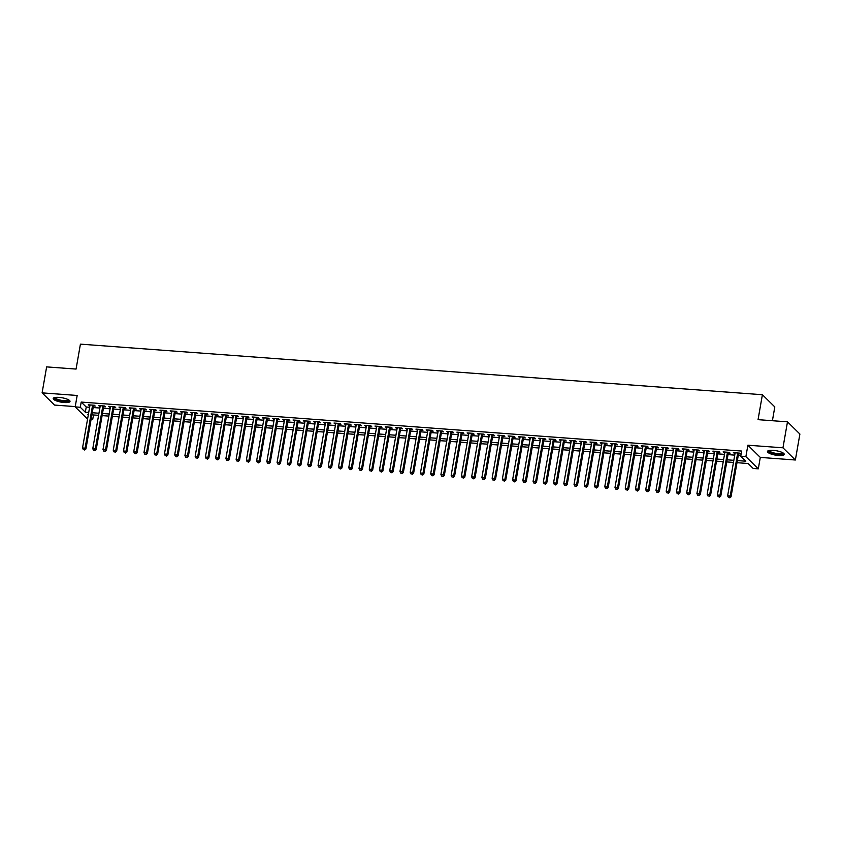 <?xml version="1.0" encoding="UTF-8"?>
<svg xmlns="http://www.w3.org/2000/svg" width="842" height="842" viewBox="0 0 842 842"><rect width="100%" height="100%" fill="white"/><g stroke="black" fill="none" stroke-linecap="round" stroke-linejoin="round"><path stroke-width="1.26" d="M64.234 402.529A8.525 2.231 -170.1 0 0 70.012 401.413A8.525 2.231 -170.1 0 0 59.003 397.382A8.525 2.231 -170.1 0 0 53.225 398.487A8.525 2.231 -170.1 0 0 64.234 402.529M778.461 455.49A8.525 2.231 -170.1 0 0 784.249 454.385A8.525 2.231 -170.1 0 0 773.23 450.354A8.525 2.231 -170.1 0 0 767.451 451.459A8.525 2.231 -170.1 0 0 778.461 455.49M93.494 414.959L92.704 419.474L91.094 419.358M772.409 420.716L774.808 406.918L762.399 394.719L80.422 344.136L76.075 369.07L46.636 366.891L42.1 392.867L54.509 405.065L75.233 406.602M762.399 394.719L758.053 419.653L787.491 421.831L799.9 434.04L795.364 460.006L782.955 447.807L747.885 445.207L745.886 456.638L758.305 468.836L753.18 468.457L748.149 463.51L736.992 462.69M747.885 445.207L760.294 457.406L795.364 460.006M760.294 457.406L758.305 468.836M787.491 421.831L782.955 447.807M93.43 405.96L95.23 406.086L94.388 405.265L88.242 404.813L89.905 405.697M103.671 406.718L105.471 406.854L104.629 406.023L98.482 405.57L100.145 406.454M113.912 407.475L115.701 407.612L114.87 406.781L108.723 406.328L110.386 407.212M124.153 408.233L125.942 408.37L125.111 407.549L118.964 407.086L120.627 407.97M134.394 408.991L136.183 409.128L135.351 408.307L129.205 407.844L130.868 408.738M144.635 409.759L146.424 409.886L145.582 409.065L139.446 408.612L141.109 409.496M154.875 410.517L156.665 410.643L155.823 409.822L149.687 409.37L151.339 410.254M165.116 411.275L166.905 411.412L166.063 410.58L159.927 410.128L161.58 411.012M175.357 412.033L177.146 412.17L176.304 411.338L170.158 410.885L171.821 411.77M185.598 412.791L187.387 412.927L186.545 412.106L180.399 411.643L182.061 412.527M195.828 413.548L197.628 413.685L196.786 412.864L190.639 412.401L192.302 413.296M206.069 414.317L207.869 414.443L207.027 413.622L200.88 413.169L202.543 414.053M216.31 415.074L218.11 415.201L217.268 414.38L211.121 413.927L212.784 414.811M226.551 415.832L228.34 415.959L227.508 415.138L221.362 414.685L223.025 415.569M236.791 416.59L238.581 416.727L237.749 415.895L231.603 415.443L233.266 416.327M247.032 417.348L248.822 417.485L247.99 416.653L241.843 416.201L243.506 417.085M257.273 418.106L259.062 418.242L258.22 417.422L252.084 416.958L253.747 417.842M267.514 418.863L269.303 419L268.461 418.179L262.325 417.716L263.978 418.611M277.755 419.632L279.544 419.758L278.702 418.937L272.566 418.485L274.218 419.369M287.996 420.39L289.785 420.516L288.943 419.695L282.796 419.242L284.459 420.126M298.236 421.147L300.026 421.284L299.184 420.453L293.037 420L294.7 420.884M308.467 421.905L310.266 422.042L309.424 421.21L303.278 420.758L304.941 421.642M318.708 422.663L320.507 422.8L319.665 421.979L313.519 421.516L315.182 422.4M328.948 423.421L330.748 423.558L329.906 422.737L323.76 422.274L325.422 423.168M339.189 424.189L340.978 424.315L340.147 423.494L334 423.042L335.663 423.926M349.43 424.947L351.219 425.073L350.388 424.252L344.241 423.8L345.904 424.684M359.671 425.705L361.46 425.841L360.629 425.01L354.482 424.557L356.145 425.442M369.912 426.462L371.701 426.599L370.859 425.768L364.723 425.315L366.386 426.199M380.152 427.22L381.942 427.357L381.1 426.526L374.964 426.073L376.616 426.957M390.393 427.978L392.183 428.115L391.341 427.294L385.204 426.831L386.857 427.715M400.634 428.746L402.423 428.873L401.581 428.052L395.435 427.599L397.098 428.483M410.875 429.504L412.664 429.63L411.822 428.81L405.676 428.357L407.339 429.241M421.105 430.262L422.905 430.388L422.063 429.567L415.916 429.115L417.579 429.999M431.346 431.02L433.146 431.157L432.304 430.325L426.157 429.873L427.82 430.757M441.587 431.778L443.387 431.914L442.545 431.083L436.398 430.63L438.061 431.514M451.828 432.535L453.617 432.672L452.785 431.851L446.639 431.388L448.302 432.272M462.069 433.293L463.858 433.43L463.026 432.609L456.88 432.146L458.543 433.041M472.309 434.062L474.099 434.188L473.267 433.367L467.121 432.914L468.783 433.798M482.55 434.819L484.339 434.946L483.497 434.125L477.361 433.672L479.024 434.556M492.791 435.577L494.58 435.714L493.738 434.882L487.602 434.43L489.255 435.314M503.032 436.335L504.821 436.472L503.979 435.64L497.843 435.188L499.495 436.072M513.273 437.093L515.062 437.23L514.22 436.409L508.073 435.945L509.736 436.83M523.514 437.851L525.303 437.987L524.461 437.166L518.314 436.703L519.977 437.598M533.744 438.619L535.544 438.745L534.702 437.924L528.555 437.472L530.218 438.356M543.985 439.377L545.784 439.503L544.942 438.682L538.796 438.229L540.459 439.114M554.225 440.134L556.025 440.261L555.183 439.44L549.037 438.987L550.7 439.871M564.466 440.892L566.256 441.029L565.424 440.198L559.277 439.745L560.94 440.629M574.707 441.65L576.496 441.787L575.665 440.955L569.518 440.503L571.181 441.387M584.948 442.408L586.737 442.545L585.906 441.724L579.759 441.261L581.422 442.145M595.189 443.166L596.978 443.302L596.136 442.482L590 442.018L591.663 442.913M605.43 443.934L607.219 444.06L606.377 443.239L600.241 442.787L601.893 443.671M615.67 444.692L617.46 444.818L616.618 443.997L610.482 443.545L612.134 444.429M625.911 445.45L627.7 445.586L626.858 444.755L620.712 444.302L622.375 445.186M636.152 446.207L637.941 446.344L637.099 445.513L630.953 445.06L632.616 445.944M646.382 446.965L648.182 447.102L647.34 446.281L641.194 445.818L642.856 446.702M656.623 447.723L658.423 447.86L657.581 447.039L651.434 446.576L653.097 447.47M666.864 448.491L668.664 448.618L667.822 447.797L661.675 447.344L663.338 448.228M677.105 449.249L678.894 449.375L678.063 448.554L671.916 448.102L673.579 448.986M687.346 450.007L689.135 450.144L688.303 449.312L682.157 448.86L683.82 449.744M697.586 450.765L699.376 450.902L698.544 450.07L692.398 449.617L694.061 450.502M707.827 451.522L709.617 451.659L708.775 450.828L702.638 450.375L704.301 451.259M718.068 452.28L719.857 452.417L719.015 451.596L712.879 451.133L714.532 452.017M728.309 453.049L730.098 453.175L729.256 452.354L723.12 451.901L724.773 452.785M737.36 460.574L745.802 461.205L740.771 456.259L741.676 451.059L81.2 402.076L86.231 407.023L89.631 407.275M93.157 407.539L99.872 408.033M103.398 408.296L110.113 408.791M113.638 409.054L120.343 409.559M123.879 409.812L130.584 410.317M134.12 410.58L140.825 411.075M144.361 411.338L151.065 411.833M154.602 412.096L161.306 412.591M164.843 412.854L171.547 413.348M175.073 413.611L181.788 414.106M185.314 414.369L192.029 414.874M195.555 415.138L202.269 415.632M205.795 415.895L212.51 416.39M216.036 416.653L222.751 417.148M226.277 417.411L232.981 417.906M236.518 418.169L243.222 418.663M246.759 418.927L253.463 419.432M256.999 419.684L263.704 420.19M267.24 420.453L273.945 420.947M277.481 421.21L284.186 421.705M287.711 421.968L294.426 422.463M297.952 422.726L304.667 423.221M308.193 423.484L314.908 423.989M318.434 424.242L325.149 424.747M328.675 425.01L335.39 425.505M338.916 425.768L345.62 426.262M349.156 426.526L355.861 427.02M359.397 427.283L366.102 427.778M369.638 428.041L376.342 428.536M379.879 428.799L386.583 429.304M390.12 429.557L396.824 430.062M400.35 430.325L407.065 430.82M410.591 431.083L417.306 431.578M420.832 431.841L427.547 432.335M431.072 432.599L437.787 433.093M441.313 433.356L448.028 433.862M451.554 434.114L458.258 434.619M461.795 434.882L468.499 435.377M472.036 435.64L478.74 436.135M482.277 436.398L488.981 436.893M492.517 437.156L499.222 437.651M502.758 437.914L509.463 438.408M512.988 438.671L519.703 439.177M523.229 439.44L529.944 439.934M533.47 440.198L540.185 440.692M543.711 440.955L550.426 441.45M553.952 441.713L560.667 442.208M564.193 442.471L570.897 442.966M574.433 443.229L581.138 443.734M584.674 443.987L591.379 444.492M594.915 444.755L601.62 445.25M605.156 445.513L611.86 446.007M615.397 446.271L622.101 446.765M625.627 447.028L632.342 447.523M635.868 447.786L642.583 448.291M646.109 448.544L652.824 449.049M656.35 449.312L663.064 449.807M666.59 450.07L673.305 450.565M676.831 450.828L683.536 451.323M687.072 451.586L693.776 452.08M697.313 452.343L704.017 452.838M707.554 453.101L714.258 453.606M717.794 453.859L724.499 454.364M728.035 454.627L734.74 455.122M738.266 455.385L740.886 455.575M738.55 453.806L740.339 453.933L739.497 453.112L733.35 452.659L735.013 453.543M87.568 419.074L75.18 406.897L77.169 395.466L42.1 392.867M75.18 406.897L80.295 407.275L85.326 412.222L88.726 412.475M81.2 402.076L80.295 407.275M740.771 456.259L745.886 456.638M88.357 414.58L87.673 414.527L88.263 415.106M91.315 418.106L92.704 419.474M733.466 462.426L726.751 461.921M723.225 461.669L716.521 461.163M712.985 460.9L706.28 460.406M702.744 460.142L696.039 459.648M692.503 459.385L685.798 458.89M682.262 458.627L675.558 458.132M672.021 457.869L665.317 457.364M661.791 457.111L655.076 456.606M651.55 456.343L644.835 455.848M641.309 455.585L634.594 455.09M631.068 454.827L624.354 454.333M620.828 454.07L614.113 453.575M610.587 453.312L603.882 452.817M600.346 452.554L593.642 452.049M590.105 451.796L583.401 451.291M579.864 451.028L573.16 450.533M569.624 450.27L562.919 449.775M559.383 449.512L552.678 449.018M549.152 448.754L542.437 448.26M538.912 447.997L532.197 447.491M528.671 447.239L521.956 446.734M518.43 446.47L511.715 445.976M508.189 445.713L501.474 445.218M497.948 444.955L491.244 444.46M487.707 444.197L481.003 443.702M477.467 443.439L470.762 442.934M467.226 442.682L460.521 442.176M456.985 441.913L450.281 441.418M446.744 441.155L440.04 440.661M436.514 440.398L429.799 439.903M426.273 439.64L419.558 439.145M416.032 438.882L409.317 438.387M405.791 438.124L399.076 437.619M395.551 437.366L388.836 436.861M385.31 436.598L378.605 436.103M375.069 435.84L368.364 435.346M364.828 435.082L358.124 434.588M354.587 434.325L347.883 433.83M344.346 433.567L337.642 433.062M334.116 432.809L327.401 432.304M323.875 432.041L317.16 431.546M313.634 431.283L306.92 430.788M303.394 430.525L296.679 430.03M293.153 429.767L286.438 429.273M282.912 429.01L276.197 428.515M272.671 428.252L265.967 427.747M262.43 427.483L255.726 426.989M252.19 426.726L245.485 426.231M241.949 425.968L235.244 425.473M231.708 425.21L225.003 424.715M221.478 424.452L214.763 423.958M211.237 423.694L204.522 423.189M200.996 422.937L194.281 422.431M190.755 422.168L184.04 421.674M180.514 421.41L173.799 420.916M170.273 420.653L163.559 420.158M160.033 419.895L153.328 419.4M149.792 419.137L143.087 418.632M139.551 418.379L132.847 417.874M129.31 417.611L122.606 417.116M119.069 416.853L112.365 416.358M108.839 416.095L102.124 415.601M98.598 415.338L91.883 414.843M92.252 412.738L98.967 413.233M102.492 413.496L109.197 413.99M112.733 414.253L119.438 414.748M122.974 415.011L129.679 415.506M133.215 415.769L139.919 416.264M143.456 416.527L150.16 417.032M153.686 417.285L160.401 417.79M163.927 418.053L170.642 418.548M174.168 418.811L180.883 419.305M184.409 419.569L191.123 420.063M194.649 420.326L201.364 420.821M204.89 421.084L211.605 421.589M215.131 421.842L221.835 422.347M225.372 422.61L232.076 423.105M235.613 423.368L242.317 423.863M245.853 424.126L252.558 424.621M256.094 424.884L262.799 425.378M266.325 425.642L273.04 426.136M276.565 426.399L283.28 426.905M286.806 427.157L293.521 427.662M297.047 427.925L303.762 428.42M307.288 428.683L314.003 429.178M317.529 429.441L324.244 429.936M327.77 430.199L334.474 430.694M338.01 430.957L344.715 431.462M348.251 431.714L354.956 432.22M358.492 432.483L365.196 432.977M368.733 433.241L375.437 433.735M378.963 433.998L385.678 434.493M389.204 434.756L395.919 435.251M399.445 435.514L406.16 436.019M409.686 436.272L416.401 436.777M419.926 437.04L426.641 437.535M430.167 437.798L436.882 438.293M440.408 438.556L447.113 439.05M450.649 439.313L457.353 439.808M460.89 440.071L467.594 440.566M471.131 440.829L477.835 441.334M481.371 441.587L488.076 442.092M491.602 442.355L498.317 442.85M501.843 443.113L508.557 443.608M512.083 443.871L518.798 444.365M522.324 444.629L529.039 445.123M532.565 445.386L539.28 445.892M542.806 446.144L549.521 446.649M553.047 446.913L559.751 447.407M563.287 447.67L569.992 448.165M573.528 448.428L580.233 448.923M583.769 449.186L590.474 449.681M594.01 449.944L600.714 450.438M604.24 450.702L610.955 451.207M614.481 451.47L621.196 451.965M624.722 452.228L631.437 452.722M634.963 452.985L641.678 453.48M645.204 453.743L651.918 454.238M655.444 454.501L662.159 454.996M665.685 455.259L672.39 455.764M675.926 456.017L682.63 456.522M686.167 456.785L692.871 457.28M696.408 457.543L703.112 458.037M706.649 458.301L713.353 458.795M716.879 459.058L723.594 459.553M727.12 459.816L733.835 460.321M86.231 407.023L85.326 412.222M734.329 452.733L734.192 453.48M724.088 451.965L723.952 452.722M713.848 451.207L713.711 451.965M703.607 450.449L703.47 451.207M693.366 449.691L693.229 450.438M683.125 448.933L682.999 449.681M672.884 448.176L672.758 448.923M662.643 447.407L662.517 448.165M652.403 446.649L652.276 447.407M642.162 445.892L642.036 446.649M631.932 445.134L631.795 445.881M621.691 444.376L621.554 445.123M611.45 443.618L611.313 444.365M601.209 442.85L601.072 443.608M590.968 442.092L590.831 442.85M580.727 441.334L580.591 442.092M570.487 440.577L570.36 441.334M560.246 439.819L560.119 440.566M550.005 439.061L549.879 439.808M539.764 438.303L539.638 439.05M529.523 437.535L529.397 438.293M519.293 436.777L519.156 437.535M509.052 436.019L508.915 436.777M498.811 435.261L498.675 436.009M488.57 434.504L488.434 435.251M478.33 433.746L478.193 434.493M468.089 432.977L467.963 433.735M457.848 432.22L457.722 432.977M447.607 431.462L447.481 432.22M437.366 430.704L437.24 431.451M427.126 429.946L426.999 430.694M416.885 429.188L416.758 429.936M406.654 428.431L406.518 429.178M396.414 427.662L396.277 428.42M386.173 426.905L386.036 427.662M375.932 426.147L375.795 426.905M365.691 425.389L365.554 426.136M355.45 424.631L355.324 425.378M345.209 423.873L345.083 424.621M334.969 423.105L334.842 423.863M324.728 422.347L324.602 423.105M314.487 421.589L314.361 422.347M304.246 420.832L304.12 421.579M294.016 420.074L293.879 420.821M283.775 419.316L283.638 420.063M273.534 418.548L273.397 419.305M263.293 417.79L263.157 418.548M253.053 417.032L252.916 417.79M242.812 416.274L242.685 417.022M232.571 415.516L232.445 416.264M222.33 414.759L222.204 415.506M212.089 414.001L211.963 414.748M201.848 413.233L201.722 413.99M191.608 412.475L191.481 413.233M181.377 411.717L181.24 412.475M171.136 410.959L171 411.706M160.896 410.201L160.759 410.949M150.655 409.444L150.518 410.191M140.414 408.675L140.277 409.433M130.173 407.917L130.047 408.675M119.932 407.16L119.806 407.917M109.692 406.402L109.565 407.149M99.451 405.644L99.324 406.391M89.21 404.886L89.084 405.633M737.708 452.975L730.203 495.991L727.635 495.801L735.15 452.785M738.676 453.049L731.035 496.812L730.203 495.991L729.446 497.538L728.425 497.454L729.446 497.538M729.782 497.864L731.035 496.812M727.635 495.801L728.425 497.454M783.218 453.028A7.378 1.926 9.9 0 1 778.261 454.322A7.378 1.926 9.9 0 1 771.125 452.754A7.378 1.926 9.9 0 1 768.883 450.533M769.356 450.438A6.831 1.789 -170.1 0 0 778.176 453.638A6.831 1.789 -170.1 0 0 782.807 452.785M767.715 451.038A8.473 2.21 -170.1 0 0 778.597 454.648A8.473 2.21 -170.1 0 0 784.144 453.901M68.981 400.055A7.378 1.926 9.9 0 1 65.118 401.402A7.378 1.926 9.9 0 1 56.909 399.792A7.378 1.926 9.9 0 1 54.646 397.561M55.119 397.466A6.831 1.789 -170.1 0 0 57.361 399.224A6.831 1.789 -170.1 0 0 64.392 400.687A6.831 1.789 -170.1 0 0 68.57 399.813M53.478 398.066A8.473 2.21 -170.1 0 0 56.193 399.887A8.473 2.21 -170.1 0 0 69.918 400.929M727.467 452.217L719.963 495.233L717.405 495.043L724.909 452.028M728.435 452.291L720.794 496.054L719.963 495.233L719.205 496.769L718.184 496.696L719.205 496.769M719.542 497.106L720.794 496.054M717.405 495.043L718.184 496.696M717.226 451.459L709.722 494.475L707.164 494.286L714.669 451.27M718.194 451.533L710.564 495.296L709.722 494.475L708.964 496.012L707.943 495.938L708.964 496.012M709.301 496.348L710.564 495.296M707.164 494.286L707.943 495.938M706.985 450.702L699.481 493.717L696.923 493.528L704.428 450.512M707.954 450.775L700.323 494.538L699.481 493.717L698.723 495.254L697.702 495.18L698.723 495.254M699.06 495.58L700.323 494.538M696.923 493.528L697.702 495.18M696.744 449.944L689.24 492.949L686.683 492.759L694.187 449.754M697.713 450.017L690.082 493.78L689.24 492.949L688.493 494.496L687.461 494.422L688.493 494.496M688.819 494.822L690.082 493.78M686.683 492.759L687.461 494.422M686.504 449.186L678.999 492.191L676.442 492.002L683.946 448.997M687.482 449.249L679.841 493.023L678.999 492.191L678.252 493.738L677.221 493.665L678.252 493.738M678.589 494.065L679.841 493.023M676.442 492.002L677.221 493.665M676.263 448.418L668.759 491.433L666.201 491.244L673.705 448.228M677.242 448.491L669.601 492.265L668.759 491.433L668.011 492.98L666.98 492.896L668.011 492.98M668.348 493.307L669.601 492.265M666.201 491.244L666.98 492.896M666.033 447.66L658.518 490.675L655.96 490.486L663.464 447.47M667.001 447.733L659.36 491.496L658.518 490.675L657.77 492.212L656.749 492.138L657.77 492.212M658.107 492.549L659.36 491.496M655.96 490.486L656.749 492.138M655.792 446.902L648.277 489.918L645.719 489.728L653.224 446.713M656.76 446.976L649.119 490.739L648.277 489.918L647.53 491.454L646.509 491.381L647.53 491.454M647.866 491.791L649.119 490.739M645.719 489.728L646.509 491.381M645.551 446.144L638.036 489.16L635.478 488.97L642.993 445.955M646.519 446.218L638.878 489.981L638.036 489.16L637.289 490.697L636.268 490.623L637.289 490.697M637.626 491.023L638.878 489.981M635.478 488.97L636.268 490.623M635.31 445.386L627.806 488.402L625.238 488.213L632.752 445.197M636.278 445.46L628.637 489.223L627.806 488.402L627.048 489.939L626.027 489.865L627.048 489.939M627.385 490.265L628.637 489.223M625.238 488.213L626.027 489.865M625.069 444.629L617.565 487.634L614.997 487.444L622.512 444.439M626.038 444.692L618.396 488.465L617.565 487.634L616.807 489.181L615.786 489.107L616.807 489.181M617.144 489.507L618.396 488.465M614.997 487.444L615.786 489.107M614.828 443.86L607.324 486.876L604.767 486.687L612.271 443.671M615.797 443.934L608.156 487.707L607.324 486.876L606.566 488.423L605.545 488.339L606.566 488.423M606.903 488.749L608.156 487.707M604.767 486.687L605.545 488.339M604.588 443.103L597.083 486.118L594.526 485.929L602.03 442.913M605.556 443.176L597.925 486.939L597.083 486.118L596.325 487.655L595.305 487.581L596.325 487.655M596.662 487.992L597.925 486.939M594.526 485.929L595.305 487.581M594.347 442.345L586.842 485.36L584.285 485.171L591.789 442.155M595.315 442.418L587.684 486.181L586.842 485.36L586.085 486.897L585.064 486.823L586.085 486.897M586.421 487.234L587.684 486.181M584.285 485.171L585.064 486.823M584.106 441.587L576.602 484.603L574.044 484.413L581.548 441.397M585.074 441.661L577.444 485.424L576.602 484.603L575.854 486.139L574.823 486.066L575.854 486.139M576.181 486.476L577.444 485.424M574.044 484.413L574.823 486.066M573.865 440.829L566.361 483.845L563.803 483.655L571.308 440.64M574.844 440.903L567.203 484.666L566.361 483.845L565.613 485.381L564.582 485.308L565.613 485.381M565.95 485.708L567.203 484.666M563.803 483.655L564.582 485.308M563.624 440.071L556.12 483.076L553.562 482.887L561.067 439.882M564.603 440.145L556.962 483.908L556.12 483.076L555.373 484.624L554.341 484.55L555.373 484.624M555.709 484.95L556.962 483.908M553.562 482.887L554.341 484.55M553.394 439.313L545.879 482.319L543.322 482.129L550.826 439.114M554.362 439.377L546.721 483.15L545.879 482.319L545.132 483.866L544.111 483.782L545.132 483.866M545.469 484.192L546.721 483.15M543.322 482.129L544.111 483.782M543.153 438.545L535.638 481.561L533.081 481.371L540.585 438.356M544.121 438.619L536.48 482.382L535.638 481.561L534.891 483.108L533.87 483.024L534.891 483.108M535.228 483.434L536.48 482.382M533.081 481.371L533.87 483.024M532.912 437.787L525.408 480.803L522.84 480.614L530.355 437.598M533.881 437.861L526.239 481.624L525.408 480.803L524.65 482.34L523.629 482.266L524.65 482.34M524.987 482.677L526.239 481.624M522.84 480.614L523.629 482.266M522.672 437.03L515.167 480.045L512.599 479.856L520.114 436.84M523.64 437.103L515.999 480.866L515.167 480.045L514.409 481.582L513.388 481.508L514.409 481.582M514.746 481.919L515.999 480.866M512.599 479.856L513.388 481.508M512.431 436.272L504.926 479.287L502.358 479.098L509.873 436.082M513.399 436.345L505.758 480.108L504.926 479.287L504.169 480.824L503.148 480.75L504.169 480.824M504.505 481.15L505.758 480.108M502.358 479.098L503.148 480.75M502.19 435.514L494.686 478.53L492.128 478.33L499.632 435.325M503.158 435.588L495.517 479.351L494.686 478.53L493.928 480.066L492.907 479.993L493.928 480.066M494.265 480.393L495.517 479.351M492.128 478.33L492.907 479.993M491.949 434.756L484.445 477.761L481.887 477.572L489.391 434.567M492.917 434.819L485.287 478.593L484.445 477.761L483.687 479.308L482.666 479.235L483.687 479.308M484.024 479.635L485.287 478.593M481.887 477.572L482.666 479.235M481.708 433.988L474.204 477.004L471.646 476.814L479.151 433.798M482.677 434.062L475.046 477.835L474.204 477.004L473.446 478.551L472.425 478.466L473.446 478.551M473.783 478.877L475.046 477.835M471.646 476.814L472.425 478.466M471.467 433.23L463.963 476.246L461.405 476.056L468.91 433.041M472.436 433.304L464.805 477.067L463.963 476.246L463.216 477.782L462.184 477.709L463.216 477.782M463.542 478.119L464.805 477.067M461.405 476.056L462.184 477.709M461.227 432.472L453.722 475.488L451.165 475.298L458.669 432.283M462.205 432.546L454.564 476.309L453.722 475.488L452.975 477.025L451.943 476.951L452.975 477.025M453.312 477.361L454.564 476.309M451.165 475.298L451.943 476.951M450.986 431.714L443.481 474.73L440.924 474.541L448.428 431.525M451.965 431.788L444.323 475.551L443.481 474.73L442.734 476.267L441.703 476.193L442.734 476.267M443.071 476.593L444.323 475.551M440.924 474.541L441.703 476.193M440.755 430.957L433.241 473.972L430.683 473.783L438.187 430.767M441.724 431.03L434.083 474.793L433.241 473.972L432.493 475.509L431.472 475.435L432.493 475.509M432.83 475.835L434.083 474.793M430.683 473.783L431.472 475.435M430.515 430.199L423 473.204L420.442 473.015L427.947 430.009M431.483 430.262L423.842 474.035L423 473.204L422.252 474.751L421.232 474.678L422.252 474.751M422.589 475.077L423.842 474.035M420.442 473.015L421.232 474.678M420.274 429.431L412.769 472.446L410.201 472.257L417.716 429.241M421.242 429.504L413.601 473.278L412.769 472.446L412.012 473.993L410.991 473.909L412.012 473.993M412.348 474.32L413.601 473.278M410.201 472.257L410.991 473.909M410.033 428.673L402.529 471.688L399.961 471.499L407.475 428.483M411.001 428.746L403.36 472.509L402.529 471.688L401.771 473.236L400.75 473.151L401.771 473.236M402.108 473.562L403.36 472.509M399.961 471.499L400.75 473.151M399.792 427.915L392.288 470.931L389.72 470.741L397.235 427.725M400.76 427.989L393.119 471.752L392.288 470.931L391.53 472.467L390.509 472.394L391.53 472.467M391.867 472.804L393.119 471.752M389.72 470.741L390.509 472.394M389.551 427.157L382.047 470.173L379.489 469.983L386.994 426.968M390.52 427.231L382.878 470.994L382.047 470.173L381.289 471.709L380.268 471.636L381.289 471.709M381.626 472.046L382.878 470.994M379.489 469.983L380.268 471.636M379.31 426.399L371.806 469.415L369.249 469.226L376.753 426.21M380.279 426.473L372.648 470.236L371.806 469.415L371.048 470.952L370.027 470.878L371.048 470.952M371.385 471.278L372.648 470.236M369.249 469.226L370.027 470.878M369.07 425.642L361.565 468.647L359.008 468.457L366.512 425.452M370.038 425.715L362.407 469.478L361.565 468.647L360.818 470.194L359.787 470.12L360.818 470.194M361.144 470.52L362.407 469.478M359.008 468.457L359.787 470.12M358.829 424.884L351.325 467.889L348.767 467.699L356.271 424.694M359.797 424.947L352.167 468.72L351.325 467.889L350.577 469.436L349.546 469.362L350.577 469.436M350.903 469.762L352.167 468.72M348.767 467.699L349.546 469.362M348.588 424.115L341.084 467.131L338.526 466.942L346.03 423.926M349.567 424.189L341.926 467.963L341.084 467.131L340.336 468.678L339.305 468.594L340.336 468.678M340.673 469.005L341.926 467.963M338.526 466.942L339.305 468.594M338.347 423.358L330.843 466.373L328.285 466.184L335.79 423.168M339.326 423.431L331.685 467.194L330.843 466.373L330.096 467.91L329.064 467.836L330.096 467.91M330.432 468.247L331.685 467.194M328.285 466.184L329.064 467.836M328.117 422.6L320.602 465.615L318.044 465.426L325.549 422.41M329.085 422.673L321.444 466.436L320.602 465.615L319.855 467.152L318.834 467.078L319.855 467.152M320.192 467.489L321.444 466.436M318.044 465.426L318.834 467.078M317.876 421.842L310.361 464.858L307.804 464.668L315.308 421.653M318.844 421.916L311.203 465.679L310.361 464.858L309.614 466.394L308.593 466.321L309.614 466.394M309.951 466.721L311.203 465.679M307.804 464.668L308.593 466.321M307.635 421.084L300.131 464.1L297.563 463.91L305.078 420.895M308.604 421.158L300.962 464.921L300.131 464.1L299.373 465.637L298.352 465.563L299.373 465.637M299.71 465.963L300.962 464.921M297.563 463.91L298.352 465.563M297.394 420.326L289.89 463.332L287.322 463.142L294.837 420.137M298.363 420.39L290.722 464.163L289.89 463.332L289.132 464.879L288.111 464.805L289.132 464.879M289.469 465.205L290.722 464.163M287.322 463.142L288.111 464.805M287.154 419.558L279.649 462.574L277.081 462.384L284.596 419.369M288.122 419.632L280.481 463.405L279.649 462.574L278.891 464.121L277.871 464.037L278.891 464.121M279.228 464.447L280.481 463.405M277.081 462.384L277.871 464.037M276.913 418.8L269.408 461.816L266.851 461.627L274.355 418.611M277.881 418.874L270.24 462.637L269.408 461.816L268.651 463.353L267.63 463.279L268.651 463.353M268.987 463.689L270.24 462.637M266.851 461.627L267.63 463.279M266.672 418.042L259.168 461.058L256.61 460.869L264.114 417.853M267.64 418.116L260.01 461.879L259.168 461.058L258.41 462.595L257.389 462.521L258.41 462.595M258.747 462.932L260.01 461.879M256.61 460.869L257.389 462.521M256.431 417.285L248.927 460.3L246.369 460.111L253.874 417.095M257.399 417.358L249.769 461.121L248.927 460.3L248.18 461.837L247.148 461.763L248.18 461.837M248.506 462.174L249.769 461.121M246.369 460.111L247.148 461.763M246.19 416.527L238.686 459.543L236.128 459.353L243.633 416.337M247.159 416.601L239.528 460.363L238.686 459.543L237.939 461.079L236.907 461.006L237.939 461.079M238.265 461.405L239.528 460.363M236.128 459.353L236.907 461.006M235.949 415.769L228.445 458.774L225.888 458.585L233.392 415.58M236.928 415.843L229.287 459.606L228.445 458.774L227.698 460.321L226.666 460.248L227.698 460.321M228.035 460.648L229.287 459.606M225.888 458.585L226.666 460.248M225.709 415.011L218.204 458.016L215.647 457.827L223.151 414.811M226.687 415.074L219.046 458.848L218.204 458.016L217.457 459.564L216.426 459.479L217.457 459.564M217.794 459.89L219.046 458.848M215.647 457.827L216.426 459.479M215.478 414.243L207.963 457.259L205.406 457.069L212.91 414.053M216.447 414.317L208.805 458.08L207.963 457.259L207.216 458.806L206.195 458.722L207.216 458.806M207.553 459.132L208.805 458.08M205.406 457.069L206.195 458.722M205.238 413.485L197.723 456.501L195.165 456.311L202.669 413.296M206.206 413.559L198.565 457.322L197.723 456.501L196.975 458.037L195.954 457.964L196.975 458.037M197.312 458.374L198.565 457.322M195.165 456.311L195.954 457.964M194.997 412.727L187.492 455.743L184.924 455.554L192.439 412.538M195.965 412.801L188.324 456.564L187.492 455.743L186.735 457.28L185.714 457.206L186.735 457.28M187.071 457.616L188.324 456.564M184.924 455.554L185.714 457.206M184.756 411.97L177.252 454.985L174.683 454.796L182.198 411.78M185.724 412.043L178.083 455.806L177.252 454.985L176.494 456.522L175.473 456.448L176.494 456.522M176.831 456.848L178.083 455.806M174.683 454.796L175.473 456.448M174.515 411.212L167.011 454.227L164.443 454.027L171.957 411.022M175.483 411.285L167.842 455.048L167.011 454.227L166.253 455.764L165.232 455.69L166.253 455.764M166.59 456.09L167.842 455.048M164.443 454.027L165.232 455.69M164.274 410.454L156.77 453.459L154.212 453.27L161.717 410.264M165.243 410.517L157.601 454.291L156.77 453.459L156.012 455.006L154.991 454.933L156.012 455.006M156.349 455.333L157.601 454.291M154.212 453.27L154.991 454.933M154.033 409.686L146.529 452.701L143.971 452.512L151.476 409.496M155.002 409.759L147.371 453.533L146.529 452.701L145.771 454.248L144.75 454.164L145.771 454.248M146.108 454.575L147.371 453.533M143.971 452.512L144.75 454.164M143.793 408.928L136.288 451.943L133.731 451.754L141.235 408.738M144.761 409.002L137.13 452.764L136.288 451.943L135.541 453.48L134.51 453.406L135.541 453.48M135.867 453.817L137.13 452.764M133.731 451.754L134.51 453.406M133.552 408.17L126.047 451.186L123.49 450.996L130.994 407.981M134.52 408.244L126.889 452.007L126.047 451.186L125.3 452.722L124.269 452.649L125.3 452.722M125.626 453.059L126.889 452.007M123.49 450.996L124.269 452.649M123.311 407.412L115.807 450.428L113.249 450.238L120.753 407.223M124.29 407.486L116.649 451.249L115.807 450.428L115.059 451.965L114.028 451.891L115.059 451.965M115.396 452.291L116.649 451.249M113.249 450.238L114.028 451.891M113.07 406.654L105.566 449.67L103.008 449.481L110.513 406.465M114.049 406.728L106.408 450.491L105.566 449.67L104.818 451.207L103.787 451.133L104.818 451.207M105.155 451.533L106.408 450.491M103.008 449.481L103.787 451.133M102.84 405.897L95.325 448.902L92.767 448.712L100.272 405.707M103.808 405.96L96.167 449.733L95.325 448.902L94.578 450.449L93.557 450.375L94.578 450.449M94.914 450.775L96.167 449.733M92.767 448.712L93.557 450.375M92.599 405.128L85.084 448.144L82.527 447.955L90.031 404.939M93.567 405.202L85.926 448.975L85.084 448.144L84.337 449.691L83.316 449.607L84.337 449.691M84.674 450.017L85.926 448.975M82.527 447.955L83.316 449.607"/></g></svg>
